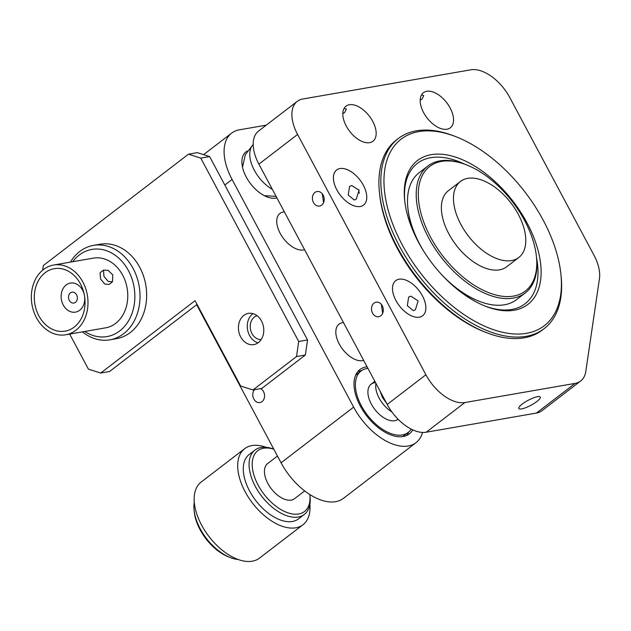 <?xml version="1.0" encoding="UTF-8"?>
<svg xmlns="http://www.w3.org/2000/svg" width="631" height="631" viewBox="0 0 631 631"><rect width="100%" height="100%" fill="white"/><g stroke="black" fill="none" stroke-linecap="round" stroke-linejoin="round"><path stroke-width="0.95" d="M538.708 329.295A117.595 66.097 52.5 0 0 560.841 273.562A117.595 66.097 52.5 0 0 455.827 136.675A117.595 66.097 52.5 0 0 406.68 135.626A117.595 66.097 52.5 0 0 413.408 263.23A117.595 66.097 52.5 0 0 538.708 329.295M560.841 273.562L561.046 275.447A119.803 67.343 -127.5 0 1 544.167 328.625A119.803 67.343 -127.5 0 1 538.503 332.229A119.803 67.343 -127.5 0 1 414.259 269.784A119.803 67.343 -127.5 0 1 398.319 138.512A119.803 67.343 -127.5 0 1 403.99 134.916A119.803 67.343 -127.5 0 1 454.06 135.981L455.827 136.675M523.604 307.131A90.683 50.969 -127.5 0 1 485.704 306.327A90.683 50.969 -127.5 0 1 404.723 200.761A90.683 50.969 -127.5 0 1 421.784 157.782A90.683 50.969 -127.5 0 1 518.422 208.727A90.683 50.969 -127.5 0 1 523.604 307.131M464.605 164.147A88.474 49.731 52.5 0 0 421.579 160.716A88.474 49.731 52.5 0 0 417.391 163.374A88.474 49.731 52.5 0 0 404.834 201.715M484.813 305.972A88.474 49.731 52.5 0 0 520.914 306.429A88.474 49.731 52.5 0 0 525.095 303.763A88.474 49.731 52.5 0 0 536.587 257.969M398.319 138.512L396.386 140.003A119.803 67.343 52.5 0 0 379.507 193.181A119.803 67.343 52.5 0 0 486.493 332.647A119.803 67.343 52.5 0 0 536.563 333.712A119.803 67.343 52.5 0 0 542.234 330.116L544.167 328.625M486.493 332.647L484.726 331.953A117.595 66.097 -127.5 0 1 379.712 195.066L379.507 193.181M441.59 274.58A79.995 44.967 52.5 0 0 459.715 290.489A79.995 44.967 52.5 0 0 479.331 301.326L478.148 300.869A78.52 44.131 -127.5 0 1 458.903 290.228A78.52 44.131 -127.5 0 1 452.821 285.567M479.331 301.326A79.995 44.967 52.5 0 0 516.544 299.638L525.252 292.958A79.995 44.967 -127.5 0 1 468.431 283.808A79.995 44.967 -127.5 0 1 427.873 166.024A79.995 44.967 -127.5 0 1 465.094 164.328L466.27 164.786A78.52 44.131 52.5 0 0 418.314 196.02A78.52 44.131 52.5 0 0 469.543 282.065A78.52 44.131 52.5 0 0 536.389 256.194A78.52 44.131 52.5 0 0 485.523 175.426A78.52 44.131 52.5 0 0 466.27 164.786M536.389 256.194L536.531 257.448A79.995 44.967 -127.5 0 1 525.252 292.958M427.873 166.024L419.165 172.705A79.995 44.967 52.5 0 0 407.894 208.206A79.995 44.967 52.5 0 0 423.953 251.588M416.255 237.903A78.52 44.131 -127.5 0 1 408.036 209.468L407.894 208.206M194.293 502.276A40.55 22.795 52.5 0 0 194.111 510.369L194.316 512.262A38.341 21.549 52.5 0 0 228.556 556.889L230.323 557.575A40.55 22.795 52.5 0 0 238.187 559.5M194.111 510.369A40.55 22.795 52.5 0 0 230.323 557.575M244.686 448.665L201.147 482.068A47.924 26.936 52.5 0 0 205.004 530.9A47.924 26.936 52.5 0 0 252.266 561.196A47.924 26.936 52.5 0 0 259.483 558.112L303.03 524.708A47.924 26.936 -127.5 0 1 295.805 527.792A47.924 26.936 -127.5 0 1 248.543 497.496A47.924 26.936 -127.5 0 1 244.686 448.665A47.924 26.936 -127.5 0 1 251.911 445.581A47.924 26.936 -127.5 0 1 265.982 447.276M254.979 450.061L249.174 454.517A40.55 22.795 52.5 0 0 252.439 495.832A40.55 22.795 52.5 0 0 292.429 521.466A40.55 22.795 52.5 0 0 298.542 518.863L304.347 514.407A40.55 22.795 -127.5 0 1 298.234 517.018A40.55 22.795 -127.5 0 1 255.35 486.462A40.55 22.795 -127.5 0 1 254.979 450.061A40.55 22.795 -127.5 0 1 261.092 447.45A40.55 22.795 -127.5 0 1 273.799 449.185M304.347 514.407A40.55 22.795 -127.5 0 0 310.058 496.408L309.853 494.554A38.341 21.549 -127.5 0 1 291.924 513.879A38.341 21.549 -127.5 0 1 258.126 485.113A38.341 21.549 -127.5 0 1 273.838 449.256M309.884 504.5A47.924 26.936 -127.5 0 1 303.03 524.708M363.677 360.396A22.117 12.431 -127.5 0 1 339.241 343.974A22.117 12.431 -127.5 0 1 339.044 324.121A22.117 12.431 -127.5 0 1 343.485 322.575M304.584 249.726A22.117 12.431 -127.5 0 1 280.156 233.304A22.117 12.431 -127.5 0 1 279.951 213.452A22.117 12.431 -127.5 0 1 284.392 211.906M412.761 429.861A40.55 22.795 -127.5 0 1 409.267 433.915A40.55 22.795 -127.5 0 1 360.269 405.97A40.55 22.795 -127.5 0 1 359.907 369.569A40.55 22.795 -127.5 0 1 367.1 366.808M406.624 435.485A40.55 22.795 52.5 0 0 408.714 431.99M276.906 197.882A28.016 15.743 -127.5 0 1 267.047 196.911A28.016 15.743 -127.5 0 1 246.224 177.003A28.016 15.743 -127.5 0 1 242.028 164.297A28.016 15.743 -127.5 0 1 247.384 150.975M254.514 389.69A7.375 5.853 -99.9 0 0 253.481 398.279A7.375 5.853 -99.9 0 0 259.925 402.562A7.375 5.853 -99.9 0 0 262.039 401.616A7.375 5.853 -99.9 0 0 264.515 394.911A7.375 5.853 -99.9 0 0 260.674 388.617M257.022 315.666A12.163 9.654 -99.9 0 0 254.38 317.022A12.163 9.654 -99.9 0 0 250.862 330.904A12.163 9.654 -99.9 0 0 261.171 339.541M361.618 370.602A40.55 22.795 52.5 0 0 357.706 371.714M224.817 185.033L232.082 179.464A51.608 29.01 -127.5 0 1 231.616 133.141A51.608 29.01 -127.5 0 1 239.394 129.82L266.25 125.151M422.518 432.44A51.608 29.01 -127.5 0 1 415.995 442.694A51.608 29.01 -127.5 0 1 353.636 407.121L281.063 462.791A51.608 29.01 52.5 0 0 343.422 498.364L415.995 442.694M232.082 179.464L353.636 407.121M196.651 304.702L281.063 462.791M342.807 113.596L344.684 112.468L346.38 109.037L344.526 108.437M349.361 104.73A22.117 12.431 52.5 0 0 346.025 106.15A22.117 12.431 52.5 0 0 347.807 128.685A22.117 12.431 52.5 0 0 369.616 142.669A22.117 12.431 52.5 0 0 372.953 141.249A22.117 12.431 52.5 0 0 371.17 118.715A22.117 12.431 52.5 0 0 349.361 104.73M426.73 91.282A22.117 12.431 52.5 0 0 423.401 92.71A22.117 12.431 52.5 0 0 425.176 115.244A22.117 12.431 52.5 0 0 446.993 129.229A22.117 12.431 52.5 0 0 450.321 127.809A22.117 12.431 52.5 0 0 448.546 105.267A22.117 12.431 52.5 0 0 426.73 91.282M323.561 202.63L322.267 193.756M339.959 168.556A22.117 12.431 52.5 0 0 336.623 169.976A22.117 12.431 52.5 0 0 338.405 192.51A22.117 12.431 52.5 0 0 360.222 206.495A22.117 12.431 52.5 0 0 363.551 205.075A22.117 12.431 52.5 0 0 361.768 182.54A22.117 12.431 52.5 0 0 339.959 168.556M321.684 205.114A7.375 5.853 -99.9 0 0 323.711 196.391A7.375 5.853 -99.9 0 0 317.046 191.524A7.375 5.853 -99.9 0 0 314.932 192.463A7.375 5.853 -99.9 0 0 312.905 201.194A7.375 5.853 -99.9 0 0 319.57 206.053A7.375 5.853 -99.9 0 0 321.684 205.114M420.175 100.155L422.052 99.028L423.748 95.589L421.894 94.997M415.387 309.766L418.14 300.916L410.86 296.16L408.628 297.122L407.334 305.712L413.384 310.689L415.387 309.766M382.654 313.291L381.353 304.426M399.052 279.217A22.117 12.431 52.5 0 0 395.716 280.645A22.117 12.431 52.5 0 0 397.498 303.18A22.117 12.431 52.5 0 0 419.307 317.164A22.117 12.431 52.5 0 0 422.644 315.745A22.117 12.431 52.5 0 0 420.861 293.202A22.117 12.431 52.5 0 0 399.052 279.217M380.777 315.784A7.375 5.853 -99.9 0 0 382.804 307.052A7.375 5.853 -99.9 0 0 376.131 302.194A7.375 5.853 -99.9 0 0 374.017 303.132A7.375 5.853 -99.9 0 0 371.99 311.856A7.375 5.853 -99.9 0 0 378.655 316.723A7.375 5.853 -99.9 0 0 380.777 315.784M536.839 401.521A12.163 2.839 151.9 0 0 540.278 397.057A12.163 2.839 151.9 0 0 533.282 397.932A12.163 2.839 151.9 0 0 522.247 404.053A12.163 2.839 151.9 0 0 518.816 408.517A12.163 2.839 151.9 0 0 525.804 407.642A12.163 2.839 151.9 0 0 536.839 401.521M356.294 199.104L359.055 190.246L351.767 185.49L349.542 186.453L348.241 195.05L354.291 200.019L356.294 199.104M358.842 189.647A7.375 5.853 -99.9 0 0 359.339 193.173M297.264 101.362L258.56 131.059A36.866 20.72 52.5 0 0 258.891 164.147L297.595 134.45A36.866 20.72 -127.5 0 1 297.264 101.362A36.866 20.72 -127.5 0 1 302.817 98.996L470.821 69.804A36.866 20.72 -127.5 0 1 509.809 97.584L593.984 255.232A36.866 20.72 -127.5 0 1 599.45 278.713L585.797 371.407A36.866 20.72 -127.5 0 1 580.662 381.014A36.866 20.72 -127.5 0 1 575.109 383.388L464.889 402.539A36.866 20.72 -127.5 0 1 425.901 374.759L297.595 134.45M575.109 383.388L536.405 413.076A36.866 20.72 52.5 0 0 541.958 410.71L580.662 381.014M536.405 413.076L426.185 432.227L464.889 402.539M425.901 374.759L387.197 404.447A36.866 20.72 52.5 0 0 426.185 432.227M387.197 404.447L258.891 164.147M277.459 456.047L267.654 463.572A22.117 12.431 52.5 0 0 269.429 486.107A22.117 12.431 52.5 0 0 291.246 500.091A22.117 12.431 52.5 0 0 294.574 498.671L304.678 490.918M391.914 411.948A22.117 12.431 -127.5 0 1 375.95 383.38M380.154 391.259L382.441 397.483L386.629 403.383M411.175 429.096A38.704 21.754 -127.5 0 1 408.147 432.456A38.704 21.754 -127.5 0 1 361.374 405.78A38.704 21.754 -127.5 0 1 361.027 371.036A38.704 21.754 -127.5 0 1 367.944 368.394M361.027 371.036L356.184 374.743A38.704 21.754 52.5 0 0 355.616 375.208M398.051 419.292L398.106 419.244A22.117 12.431 -127.5 0 1 371.32 404.045A22.117 12.431 -127.5 0 1 375.555 382.646M402.712 436.597A38.704 21.754 52.5 0 0 403.304 436.163L408.147 432.456M252.992 313.631A15.854 12.581 -99.9 0 0 252.692 313.859A15.854 12.581 -99.9 0 0 247.597 329.832A15.854 12.581 -99.9 0 0 258.063 342.814M258.363 342.586A15.854 12.581 -99.9 0 0 262.725 323.821A15.854 12.581 -99.9 0 0 248.393 313.37A15.854 12.581 -99.9 0 0 243.842 315.39A15.854 12.581 -99.9 0 0 239.488 334.154A15.854 12.581 -99.9 0 0 253.82 344.605A15.854 12.581 -99.9 0 0 258.363 342.586M69.686 334.083L88.395 369.127L100.723 373.047L195.066 300.671L240.648 386.038L252.968 389.958L296.515 356.554L298.708 341.505L200.784 158.113L188.464 154.193L43.318 265.541L42.64 270.21M100.723 373.047L109.565 371.509L197.053 304.394M188.464 154.193L197.306 152.655L209.626 156.575L200.784 158.113M298.708 341.505L307.549 339.967L209.626 156.575M307.549 339.967L305.357 355.016L296.515 356.554M252.968 389.958L261.81 388.42L305.357 355.016M36.448 317.716A35.391 28.079 -99.9 0 0 65.727 334.769A35.391 28.079 -99.9 0 0 82.898 282.089A35.391 28.079 -99.9 0 0 53.611 265.036A35.391 28.079 -99.9 0 0 36.448 317.716M65.727 334.769L105.519 327.86A35.391 28.079 -99.9 0 0 122.682 275.179A35.391 28.079 -99.9 0 0 93.404 258.126L53.611 265.036M103.492 270.115L100.045 272.758L100.581 279.012L104.73 284.021L109.021 284.455L112.468 281.812L112.807 274.879L108.051 270.344L103.492 270.115L103.965 276.417L108.153 281.387L112.468 281.812M84.775 331.464A44.233 35.099 -99.9 0 0 126.657 323.719A44.233 35.099 -99.9 0 0 128.495 270.723A44.233 35.099 -99.9 0 0 72.66 261.731M70.356 262.125A47.924 38.026 80.1 0 1 93.467 245.388A47.924 38.026 80.1 0 1 133.125 268.483A47.924 38.026 80.1 0 1 109.873 339.825A47.924 38.026 80.1 0 1 82.472 331.859M109.873 339.825L116.506 338.666A47.924 38.026 -99.9 0 0 139.751 267.331A47.924 38.026 -99.9 0 0 100.1 244.236L93.467 245.388M82.945 289.653A31.7 25.153 -99.9 0 0 82.953 290.244M84.846 301.145A31.7 25.153 -99.9 0 0 85.035 301.705M80.476 283.942A31.7 25.153 -99.9 0 0 54.242 268.672A31.7 25.153 -99.9 0 0 38.87 315.863A31.7 25.153 -99.9 0 0 65.096 331.141A31.7 25.153 -99.9 0 0 80.476 283.942M76.564 294.819A5.529 4.385 -99.9 0 0 71.989 292.153A5.529 4.385 -99.9 0 0 69.307 300.38A5.529 4.385 -99.9 0 0 73.882 303.046A5.529 4.385 -99.9 0 0 76.564 294.819M84.317 294.858A14.742 11.697 -99.9 0 0 82.614 290.173A14.742 11.697 -99.9 0 0 66.184 284.952A14.742 11.697 -99.9 0 0 63.258 305.025A14.742 11.697 -99.9 0 0 77.392 311.572A14.742 11.697 -99.9 0 0 84.578 296.333M498.892 259.349A47.924 26.936 52.5 0 0 518.8 257.487A47.924 26.936 52.5 0 0 519.502 216.678A47.924 26.936 52.5 0 0 480.365 179.583A47.924 26.936 52.5 0 0 460.464 181.444A47.924 26.936 52.5 0 0 459.762 222.262A47.924 26.936 52.5 0 0 498.892 259.349M518.8 257.487L506.701 266.771A47.924 26.936 -127.5 0 1 486.801 268.632A47.924 26.936 -127.5 0 1 447.663 231.538A47.924 26.936 -127.5 0 1 448.365 190.728L460.464 181.444M272.347 189.355A29.491 16.58 -127.5 0 1 254.325 170.267A29.491 16.58 52.5 0 1 253.181 144.562M253.181 144.499L245.309 154.682L242.517 167.254M264.31 195.665L276.11 196.399M231.616 133.141L203.576 154.65M371.123 384.192L374.853 381.329M82.677 290.292L83.126 290.213M84.57 301.192L85.019 301.113"/></g></svg>
